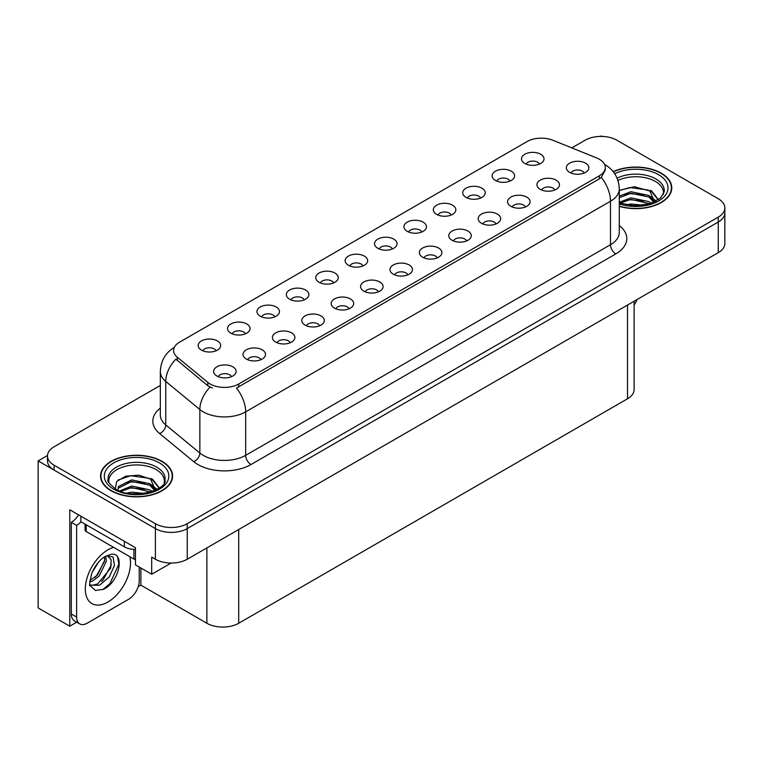 <?xml version="1.0" encoding="UTF-8"?>
<svg xmlns="http://www.w3.org/2000/svg" width="763" height="763" viewBox="0 0 763 763"><rect width="100%" height="100%" fill="white"/><g stroke="black" fill="none" stroke-linecap="round" stroke-linejoin="round"><path stroke-width="1.14" d="M392.382 248.976A6.753 3.901 0 0 0 390.57 247.078A6.753 3.901 0 0 0 383.913 246.087A6.753 3.901 0 0 0 379.201 248.976M393.746 239.115A11.254 6.495 0 0 0 379.325 238.39A11.254 6.495 0 0 0 375.596 246.459A11.254 6.495 0 0 0 377.828 248.299A11.254 6.495 0 0 0 395.987 246.459A11.254 6.495 0 0 0 393.746 239.115M362.988 265.944A6.753 3.901 0 0 0 361.176 264.046A6.753 3.901 0 0 0 354.518 263.054A6.753 3.901 0 0 0 349.807 265.944M364.352 256.082A11.254 6.495 0 0 0 349.931 255.357A11.254 6.495 0 0 0 346.202 263.435A11.254 6.495 0 0 0 348.433 265.276A11.254 6.495 0 0 0 366.593 263.435A11.254 6.495 0 0 0 364.352 256.082M333.593 282.92A6.753 3.901 0 0 0 331.781 281.013A6.753 3.901 0 0 0 325.124 280.031A6.753 3.901 0 0 0 320.412 282.92M334.957 273.049A11.254 6.495 0 0 0 320.536 272.324A11.254 6.495 0 0 0 316.807 280.402A11.254 6.495 0 0 0 319.039 282.243A11.254 6.495 0 0 0 337.198 280.402A11.254 6.495 0 0 0 334.957 273.049M525.392 206.973A6.753 3.901 0 0 0 523.58 205.075A6.753 3.901 0 0 0 516.933 204.093A6.753 3.901 0 0 0 512.221 206.973M526.766 197.112A11.254 6.495 0 0 0 512.345 196.387A11.254 6.495 0 0 0 508.616 204.465A11.254 6.495 0 0 0 510.848 206.306A11.254 6.495 0 0 0 528.997 204.465A11.254 6.495 0 0 0 526.766 197.112M437.209 257.884A6.753 3.901 0 0 0 435.396 255.986A6.753 3.901 0 0 0 428.749 255.004A6.753 3.901 0 0 0 424.037 257.884M438.582 248.023A11.254 6.495 0 0 0 424.161 247.298A11.254 6.495 0 0 0 420.432 255.376A11.254 6.495 0 0 0 422.664 257.217A11.254 6.495 0 0 0 440.814 255.376A11.254 6.495 0 0 0 438.582 248.023M539.355 164.121A6.753 3.901 0 0 0 537.543 162.223A6.753 3.901 0 0 0 530.886 161.231A6.753 3.901 0 0 0 526.174 164.121M540.719 154.26A11.254 6.495 0 0 0 526.298 153.535A11.254 6.495 0 0 0 522.569 161.613A11.254 6.495 0 0 0 524.801 163.444A11.254 6.495 0 0 0 542.96 161.613A11.254 6.495 0 0 0 540.719 154.26M466.603 240.917A6.753 3.901 0 0 0 464.791 239.019A6.753 3.901 0 0 0 458.143 238.027A6.753 3.901 0 0 0 453.432 240.917M467.977 231.055A11.254 6.495 0 0 0 453.556 230.331A11.254 6.495 0 0 0 449.827 238.409A11.254 6.495 0 0 0 452.058 240.24A11.254 6.495 0 0 0 470.208 238.409A11.254 6.495 0 0 0 467.977 231.055M554.787 190.006A6.753 3.901 0 0 0 552.975 188.108A6.753 3.901 0 0 0 546.327 187.116A6.753 3.901 0 0 0 541.616 190.006M556.16 180.144A11.254 6.495 0 0 0 541.74 179.419A11.254 6.495 0 0 0 538.01 187.498A11.254 6.495 0 0 0 540.242 189.329A11.254 6.495 0 0 0 558.392 187.498A11.254 6.495 0 0 0 556.16 180.144M245.409 333.832A6.753 3.901 0 0 0 243.597 331.934A6.753 3.901 0 0 0 236.94 330.942A6.753 3.901 0 0 0 232.229 333.832M246.773 323.96A11.254 6.495 0 0 0 232.353 323.235A11.254 6.495 0 0 0 228.623 331.314A11.254 6.495 0 0 0 230.855 333.154A11.254 6.495 0 0 0 249.015 331.314A11.254 6.495 0 0 0 246.773 323.96M319.64 325.772A6.753 3.901 0 0 0 317.818 323.874A6.753 3.901 0 0 0 311.17 322.883A6.753 3.901 0 0 0 306.459 325.772M321.004 315.911A11.254 6.495 0 0 0 306.583 315.186A11.254 6.495 0 0 0 302.854 323.264A11.254 6.495 0 0 0 305.086 325.095A11.254 6.495 0 0 0 323.235 323.264A11.254 6.495 0 0 0 321.004 315.911M480.566 198.065A6.753 3.901 0 0 0 478.754 196.167A6.753 3.901 0 0 0 472.097 195.175A6.753 3.901 0 0 0 467.385 198.065M481.93 188.194A11.254 6.495 0 0 0 467.509 187.469A11.254 6.495 0 0 0 463.78 195.547A11.254 6.495 0 0 0 466.012 197.388A11.254 6.495 0 0 0 484.171 195.547A11.254 6.495 0 0 0 481.93 188.194M260.851 359.716A6.753 3.901 0 0 0 259.029 357.818A6.753 3.901 0 0 0 252.381 356.826A6.753 3.901 0 0 0 247.67 359.716M262.214 349.845A11.254 6.495 0 0 0 247.794 349.13A11.254 6.495 0 0 0 244.065 357.198A11.254 6.495 0 0 0 246.296 359.039A11.254 6.495 0 0 0 264.446 357.198A11.254 6.495 0 0 0 262.214 349.845M495.998 223.95A6.753 3.901 0 0 0 494.186 222.052A6.753 3.901 0 0 0 487.538 221.06A6.753 3.901 0 0 0 482.826 223.95M497.371 214.088A11.254 6.495 0 0 0 482.95 213.363A11.254 6.495 0 0 0 479.221 221.432A11.254 6.495 0 0 0 481.453 223.273A11.254 6.495 0 0 0 499.603 221.432A11.254 6.495 0 0 0 497.371 214.088M349.025 308.805A6.753 3.901 0 0 0 347.213 306.898A6.753 3.901 0 0 0 340.565 305.915A6.753 3.901 0 0 0 335.854 308.805M350.398 298.934A11.254 6.495 0 0 0 335.978 298.209A11.254 6.495 0 0 0 332.248 306.287A11.254 6.495 0 0 0 334.48 308.128A11.254 6.495 0 0 0 352.63 306.287A11.254 6.495 0 0 0 350.398 298.934M509.961 181.089A6.753 3.901 0 0 0 508.148 179.191A6.753 3.901 0 0 0 501.491 178.208A6.753 3.901 0 0 0 496.78 181.089M511.324 171.227A11.254 6.495 0 0 0 496.904 170.502A11.254 6.495 0 0 0 493.175 178.58A11.254 6.495 0 0 0 495.406 180.421A11.254 6.495 0 0 0 513.566 178.58A11.254 6.495 0 0 0 511.324 171.227M407.814 274.861A6.753 3.901 0 0 0 406.002 272.963A6.753 3.901 0 0 0 399.354 271.971A6.753 3.901 0 0 0 394.643 274.861M409.187 264.999A11.254 6.495 0 0 0 394.767 264.275A11.254 6.495 0 0 0 391.038 272.343A11.254 6.495 0 0 0 393.269 274.184A11.254 6.495 0 0 0 411.419 272.343A11.254 6.495 0 0 0 409.187 264.999M421.777 232A6.753 3.901 0 0 0 419.965 230.102A6.753 3.901 0 0 0 413.308 229.119A6.753 3.901 0 0 0 408.596 232M423.141 222.138A11.254 6.495 0 0 0 408.72 221.413A11.254 6.495 0 0 0 404.991 229.491A11.254 6.495 0 0 0 407.223 231.332A11.254 6.495 0 0 0 425.382 229.491A11.254 6.495 0 0 0 423.141 222.138M378.419 291.828A6.753 3.901 0 0 0 376.607 289.93A6.753 3.901 0 0 0 369.96 288.939A6.753 3.901 0 0 0 365.248 291.828M379.793 281.967A11.254 6.495 0 0 0 365.372 281.242A11.254 6.495 0 0 0 361.643 289.32A11.254 6.495 0 0 0 363.875 291.161A11.254 6.495 0 0 0 382.025 289.32A11.254 6.495 0 0 0 379.793 281.967M290.245 342.74A6.753 3.901 0 0 0 288.424 340.842A6.753 3.901 0 0 0 281.776 339.859A6.753 3.901 0 0 0 277.064 342.74M291.609 332.878A11.254 6.495 0 0 0 277.188 332.153A11.254 6.495 0 0 0 273.459 340.231A11.254 6.495 0 0 0 275.691 342.072A11.254 6.495 0 0 0 293.841 340.231A11.254 6.495 0 0 0 291.609 332.878M451.171 215.032A6.753 3.901 0 0 0 449.359 213.135A6.753 3.901 0 0 0 442.702 212.143A6.753 3.901 0 0 0 437.991 215.032M452.535 205.171A11.254 6.495 0 0 0 438.115 204.446A11.254 6.495 0 0 0 434.385 212.524A11.254 6.495 0 0 0 436.617 214.355A11.254 6.495 0 0 0 454.777 212.524A11.254 6.495 0 0 0 452.535 205.171M231.456 376.684A6.753 3.901 0 0 0 229.634 374.786A6.753 3.901 0 0 0 222.987 373.794A6.753 3.901 0 0 0 218.275 376.684M232.82 366.822A11.254 6.495 0 0 0 218.399 366.097A11.254 6.495 0 0 0 214.67 374.175A11.254 6.495 0 0 0 216.902 376.006A11.254 6.495 0 0 0 235.052 374.175A11.254 6.495 0 0 0 232.82 366.822M304.199 299.888A6.753 3.901 0 0 0 302.386 297.99A6.753 3.901 0 0 0 295.729 296.998A6.753 3.901 0 0 0 291.018 299.888M305.562 290.026A11.254 6.495 0 0 0 291.142 289.301A11.254 6.495 0 0 0 287.413 297.379A11.254 6.495 0 0 0 289.644 299.21A11.254 6.495 0 0 0 307.804 297.379A11.254 6.495 0 0 0 305.562 290.026M274.804 316.855A6.753 3.901 0 0 0 272.992 314.957A6.753 3.901 0 0 0 266.335 313.974A6.753 3.901 0 0 0 261.623 316.855M276.168 306.993A11.254 6.495 0 0 0 261.747 306.268A11.254 6.495 0 0 0 258.018 314.346A11.254 6.495 0 0 0 260.25 316.187A11.254 6.495 0 0 0 278.409 314.346A11.254 6.495 0 0 0 276.168 306.993M584.181 173.039A6.753 3.901 0 0 0 582.369 171.131A6.753 3.901 0 0 0 575.722 170.149A6.753 3.901 0 0 0 571.01 173.039M585.555 163.168A11.254 6.495 0 0 0 571.134 162.443A11.254 6.495 0 0 0 567.405 170.521A11.254 6.495 0 0 0 569.637 172.362A11.254 6.495 0 0 0 587.787 170.521A11.254 6.495 0 0 0 585.555 163.168M216.015 350.799A6.753 3.901 0 0 0 214.203 348.901A6.753 3.901 0 0 0 207.546 347.909A6.753 3.901 0 0 0 202.834 350.799M217.379 340.937A11.254 6.495 0 0 0 202.958 340.212A11.254 6.495 0 0 0 199.229 348.29A11.254 6.495 0 0 0 201.461 350.122A11.254 6.495 0 0 0 219.62 348.29A11.254 6.495 0 0 0 217.379 340.937M599.356 159.248A20.258 11.693 0 0 0 596.647 157.941L552.956 140.278A20.258 11.693 0 0 0 527.014 141.584L179.524 342.206A20.258 11.693 0 0 0 173.583 350.484A20.258 11.693 0 0 0 177.254 357.189L207.841 382.416A20.258 11.693 0 0 0 238.762 383.98L599.356 175.795A20.258 11.693 0 0 0 605.288 167.517A20.258 11.693 0 0 0 599.356 159.248M47.487 455.501L38.15 460.9L155.414 528.597A22.509 13 0 0 0 187.25 528.597L718.26 222.014A22.509 13 0 0 0 724.85 212.829A22.509 13 0 0 1 718.26 222.014L187.25 528.597A22.509 13 0 0 1 155.414 528.597L54.068 470.084A22.509 13 0 0 1 47.478 460.9L47.478 455.997A22.509 13 0 0 0 54.068 465.182L155.414 523.695A22.509 13 0 0 0 187.25 523.695L718.26 217.121A22.509 13 0 0 0 724.85 207.927A22.509 13 0 0 0 718.26 198.733L616.914 140.23A22.509 13 0 0 0 585.078 140.23L571.802 147.898M601.845 136.434L600.996 135.938L600.147 136.434M76.729 622.179L69.776 626.194L69.776 509.789L135.461 547.71L135.461 564.868L151.694 574.243L151.694 557.085L155.414 559.231A22.509 13 0 0 0 187.25 559.231L718.26 252.648A22.509 13 0 0 0 724.85 243.464L724.85 207.927M171.103 563.037L151.694 574.243M69.776 626.194L38.15 607.939L38.15 460.9M634.12 301.232L634.12 389.588A22.509 13 180 0 1 627.529 398.772L238.714 623.257A22.509 13 180 0 1 206.878 623.257L140.869 585.145L140.869 567.987M140.869 585.145L138.217 586.68M619.289 206.353A36.014 20.792 0 0 0 671.764 187.86A36.014 20.792 0 0 0 661.216 173.163A36.014 20.792 0 0 0 613.185 171.656M162.042 461.357A36.014 20.792 0 0 0 122.795 456.846A36.014 20.792 0 0 0 100.554 476.055A36.014 20.792 0 0 0 111.102 490.762A36.014 20.792 0 0 0 150.359 495.273A36.014 20.792 0 0 0 172.591 476.055A36.014 20.792 0 0 0 162.042 461.357M100.935 477.972A36.014 20.792 0 0 0 100.811 478.506M605.288 167.517L605.288 170.006L601.32 177.417L599.356 178.847L236.482 388.052A26.266 15.165 60 0 1 245.667 411.848A30.015 17.33 180 0 1 203.216 411.848A30.015 17.33 180 0 1 199.849 409.54L165.762 381.433A30.015 17.33 180 0 1 160.335 371.495L160.335 414.996A30.015 17.33 0 0 0 165.762 424.934L199.849 453.041A30.015 17.33 0 0 0 203.216 455.349A30.015 17.33 0 0 0 245.667 455.349L610.495 244.713A30.015 17.33 0 0 0 619.289 232.467L619.289 188.966A30.015 17.33 180 0 1 610.495 201.222A26.266 15.165 -120 0 0 601.32 177.417M212.391 388.052L207.841 385.754L175.891 359.144A26.266 17.568 129.5 0 0 165.762 381.433L165.762 424.934A7.506 5.017 -50.5 0 1 159.62 433.546A37.521 21.66 180 0 1 160.335 408.119M160.335 385.449L54.068 446.803A22.509 13 0 0 0 47.478 455.997M172.343 478.506A36.014 20.792 0 0 0 172.219 477.972M671.516 190.311A36.014 20.792 0 0 0 671.392 189.768M637.01 299.554A15.012 8.66 -60 0 1 634.12 305M103.377 589.341L95.404 590.457L90.101 585.65C89.071 586.499 89.614 582.446 91.722 573.49C94.536 566.775 98.217 561.635 102.767 558.077L105.313 556.361L111.16 554.3C125.132 551.811 119.858 582.121 103.377 589.341M107.316 555.645L111.179 559.784L110.645 568.149L97.731 583.895L92.781 585.231L89.881 584.887M89.977 585.269L99.562 585.221L109.3 576.876L114.469 565.373L113.077 557.019L106.61 555.845L105.256 556.427M92.132 572.488L98.58 562.073M89.738 582.026L92.685 580.977L99.238 575.979L106.353 561.177L105.685 556.217M89.872 580.49L97.55 575.006L104.674 560.204L104.502 556.856M139.228 567.043L139.228 580.891A15.012 8.66 -60 0 1 128.613 599.27L87.23 623.161A15.012 8.66 -60 0 1 79.724 623.905L74.421 620.844A15.012 8.66 -60 0 1 71.312 613.977L71.312 522.321A15.012 8.66 120 0 0 78.541 514.853M80.983 521.778A15.012 8.66 -60 0 1 76.615 525.383L71.312 522.321M79.724 623.905A15.012 8.66 -60 0 1 76.615 617.038L76.615 525.383M124.369 541.31L124.369 546.823A15.012 8.66 0 0 0 135.461 549.36M80.859 516.189L80.859 521.701L124.369 546.823M94.908 577.496L96.434 575.903L104.56 561.253M101.593 581.435L103.167 579.794L111.408 564.715M102.795 589.608L109.91 583.676L118.847 564.172L117.569 557.114M617.944 180.469A27.764 16.033 180 0 1 655.379 181.432A27.764 16.033 180 0 1 663.352 194.498M654.568 201.957L649.857 190.998L634.425 186.744L619.289 190.378M613.347 171.856A35.642 20.582 180 0 1 660.949 173.315A35.642 20.582 180 0 1 671.392 187.86A35.642 20.582 180 0 1 619.289 206.115M626.051 204.875L630.896 203.95L643.476 205.218M630.457 205.533L639.013 205.695M619.289 202.3L630.896 197.827L649.017 201.651L651.201 203.33M619.985 203.216L630.896 199.353L649.866 203.769M619.289 196.167L630.896 191.694L649.017 195.519L654.273 202.09M619.289 197.703L630.896 193.23L649.017 197.054L653.815 202.3M619.289 190.588L629.847 187.517L648.283 190.063M649.942 190.845L651.888 191.952L658.297 199.839M624.372 194.708L629.847 193.64L644.497 194.851M652.27 198.323L655.779 201.346M624.372 200.831L629.847 199.772L644.497 200.974M632.413 205.695L637.181 205.781M650.286 190.254L651.888 191.179L658.44 199.744M650.114 196.291L656.218 201.117M108.975 482.702A27.764 16.033 180 0 1 124.569 466.508A27.764 16.033 180 0 1 156.205 469.626A27.764 16.033 180 0 1 164.169 482.702M155.385 490.151L150.683 479.202L138.818 475.177L125.647 476.207L116.644 481.539L115.337 488.873M161.775 461.51A35.642 20.582 180 0 1 172.219 476.055A35.642 20.582 180 0 1 150.216 495.073A35.642 20.582 180 0 1 111.369 490.609A35.642 20.582 180 0 1 100.935 476.055A35.642 20.582 180 0 1 122.938 457.047A35.642 20.582 180 0 1 161.775 461.51M126.877 493.07L131.722 492.145L144.302 493.413M131.284 493.728L139.839 493.899M119.638 490.971L131.722 486.021L149.834 489.846L152.018 491.525M120.812 491.41L131.722 487.547L150.692 491.963M117.941 490.237L118.456 486.527L131.722 479.898L149.834 483.713L155.099 490.285M117.874 489.856L118.456 488.062L131.722 481.424L149.834 485.249L154.641 490.495M85.065 524.133L85.065 529.97A3.748 2.165 0 0 0 86.171 531.506L133.926 559.079A3.748 2.165 0 0 0 135.461 559.613M118.093 480.041L130.664 475.711L149.1 478.258M150.769 479.04L152.714 480.146L159.114 488.034M125.199 482.903L130.664 481.844L145.323 483.046M153.096 486.517L156.606 489.55M125.199 489.026L130.664 487.967L145.323 489.169M133.229 493.89L138.008 493.976M151.112 478.449L152.714 479.383L159.257 487.939M150.94 484.495L157.044 489.312M718.26 252.648L718.26 217.121M187.25 559.231L187.25 523.695M155.414 559.231L155.414 523.695M238.714 623.257L238.714 529.512M627.529 398.772L627.529 305.038M206.878 623.257L206.878 547.891M177.254 357.189L177.254 360.527M207.841 382.416L207.841 385.754M238.762 383.98L238.762 387.032M599.356 175.795L599.356 178.847M250.97 464.543A7.506 4.33 60 0 1 245.667 455.349L245.667 411.848L610.495 201.222L610.495 244.713A7.506 4.33 60 0 0 615.798 253.907L250.97 464.543A37.521 21.66 180 0 1 197.913 464.543A37.521 21.66 180 0 1 193.707 461.653L159.62 433.546M210.083 387.146A26.266 17.568 129.5 0 0 199.849 409.54L199.849 453.041A7.506 5.017 -50.5 0 1 193.707 461.653M619.289 225.59A37.521 21.66 180 0 1 615.798 253.907M54.068 465.182L54.068 470.084M129.786 556.694A31.97 18.455 -60 0 1 107.926 602.026A31.97 18.455 -60 0 1 85.322 588.979A31.97 18.455 -60 0 1 107.926 549.827A31.97 18.455 -60 0 1 113.649 547.367M89.9 584.963A16.958 9.795 120 0 0 92.781 585.231M76.615 617.038L71.312 613.977M617.076 178.161A28.536 16.471 180 0 1 655.922 178.971A28.536 16.471 180 0 1 664.211 191.799L660.558 198.056L649.685 203.826L634.234 205.781L619.289 202.958M614.701 173.745A32.265 18.627 180 0 1 658.564 174.689A32.265 18.627 180 0 1 661.235 199.286A32.265 18.627 180 0 1 619.289 203.883M655.369 181.451A29.261 16.891 180 0 1 655.903 181.737M108.117 479.994A28.536 16.471 180 0 1 124.712 463.828A28.536 16.471 180 0 1 156.749 467.166A28.536 16.471 180 0 1 165.037 479.994C167.641 489.636 132.228 500.499 115.633 489.045C109.233 483.666 106.725 480.652 108.117 479.994M159.391 462.883A32.265 18.627 180 0 1 159.391 489.236A32.265 18.627 180 0 1 113.763 489.236A32.265 18.627 180 0 1 113.763 462.883A32.265 18.627 180 0 1 159.391 462.883M156.196 469.646A29.261 16.891 180 0 1 156.72 469.932M133.926 559.079L133.926 549.341M86.171 531.506L86.171 524.772M619.289 188.966C618.774 178.17 614.034 170.082 605.059 164.684L604.554 164.407M174.565 347.213C165.59 352.611 160.84 360.699 160.335 371.495M671.392 187.86L671.392 190.855M172.219 476.055L172.219 479.05M100.935 476.055L100.935 479.05"/></g></svg>
